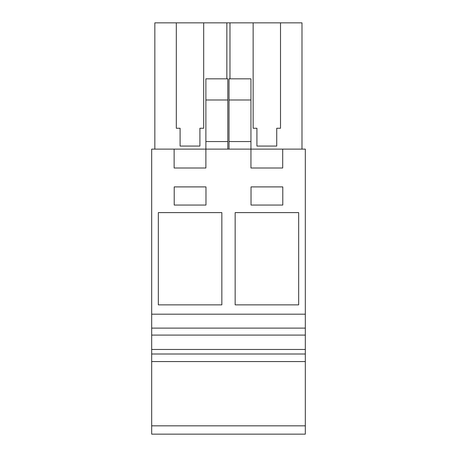 <?xml version="1.0" encoding="UTF-8"?>
<svg xmlns="http://www.w3.org/2000/svg" width="457" height="457" viewBox="0 0 457 457"><rect width="100%" height="100%" fill="white"/><g stroke="black" fill="none" stroke-linecap="round" stroke-linejoin="round"><path stroke-width="0.69" d="M151.678 434.15L151.678 149.119L174.128 149.119L174.128 168.005L205.884 168.005L205.884 149.119L250.944 149.119L250.944 168.005L282.7 168.005L282.7 149.119L305.322 149.119L305.322 434.15L151.678 434.15M151.678 425.833L305.322 425.833M151.678 361.561L305.322 361.561M151.678 354.004L305.322 354.004M151.678 349.468L305.322 349.468M151.678 335.101L305.322 335.101M151.678 328.115L305.322 328.115M151.678 314.182L305.322 314.182M298.667 212.614L235.155 212.614L235.155 304.859L298.667 304.859L298.667 212.614M282.786 186.902L251.03 186.902L251.03 205.05L282.786 205.05L282.786 186.902M158.333 212.614L158.333 304.859L221.845 304.859L221.845 212.614L158.333 212.614M205.97 186.902L174.214 186.902L174.214 205.05L205.97 205.05L205.97 186.902M174.128 149.119L205.884 149.119L205.884 141.556L227.809 141.556L227.809 149.119M229.02 99.992L250.944 99.992L250.944 78.838L229.02 78.838L229.02 141.556L250.944 141.556L250.944 149.119L282.7 149.119M301.986 149.119L301.986 22.85L226.849 22.85L226.849 78.838M176.316 128.251L180.098 128.251L176.316 128.251L176.316 22.85L154.843 22.85L154.843 149.119M226.849 22.85L203.691 22.85L203.691 128.251L199.909 128.251L199.909 146.069L180.098 146.069L180.098 128.251M205.884 99.992L227.809 99.992L227.809 78.838L205.884 78.838L205.884 141.556M227.809 99.992L227.809 141.556M176.316 22.85L203.691 22.85M199.909 146.069L199.909 128.251L203.691 128.251M229.98 22.85L229.98 78.838M280.512 22.85L280.512 128.251L276.731 128.251L276.731 146.069L256.92 146.069L256.92 128.251L253.138 128.251L256.92 128.251M253.138 22.85L253.138 128.251M229.02 141.556L229.02 149.119M250.944 99.992L250.944 141.556M276.731 146.069L276.731 128.251L280.512 128.251"/></g></svg>
